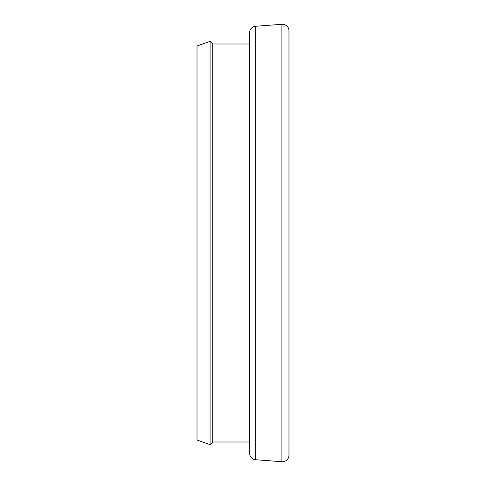 <?xml version="1.0" encoding="UTF-8"?>
<svg xmlns="http://www.w3.org/2000/svg" width="486" height="486" viewBox="0 0 486 486"><rect width="100%" height="100%" fill="white"/><g stroke="black" fill="none" stroke-linecap="round" stroke-linejoin="round"><path stroke-width="0.73" d="M212.722 44.001L212.722 441.999L210.074 444.647L210.074 41.353L212.722 44.001L249.567 44.001M255.648 26.262L255.648 459.738A6.567 6.567 0 0 1 249.567 453.189L249.567 32.811A6.567 6.567 0 0 1 255.648 26.262L281.916 24.3A6.567 6.567 0 0 1 288.976 30.849L288.976 455.151A6.567 6.567 0 0 1 281.916 461.7L281.916 24.3M255.648 459.738L281.916 461.7M249.567 441.999L212.722 441.999M210.074 444.647L197.024 440.03L197.024 45.97L210.074 41.353M288.976 455.151L288.976 367.787M288.976 118.213L288.976 30.849"/></g></svg>
